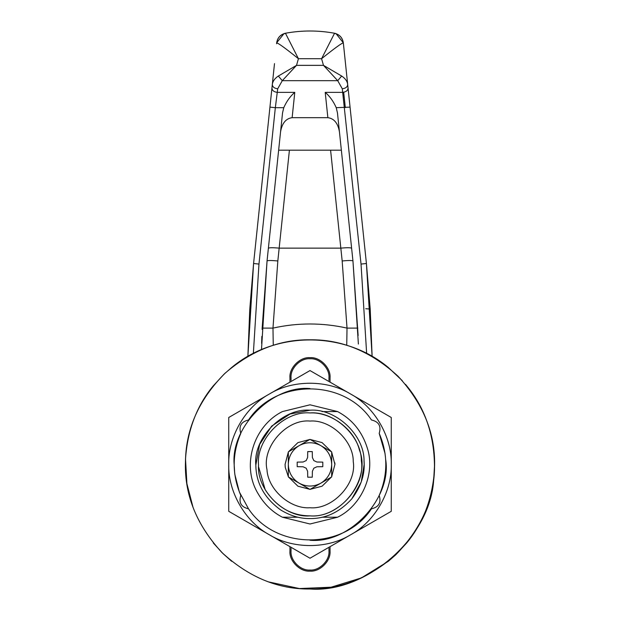<?xml version="1.0" encoding="UTF-8"?>
<svg xmlns="http://www.w3.org/2000/svg" width="620" height="620" viewBox="0 0 620 620"><rect width="100%" height="100%" fill="white"/><g stroke="black" fill="none" stroke-linecap="round" stroke-linejoin="round"><path stroke-width="0.93" d="M280.596 509.904C264.298 497.969 256.045 483.026 255.828 465.078C252.991 438.185 282.898 407.743 310 410.223C335.195 408.123 364.227 434.434 364.041 460.621C365.196 473.804 361.111 486.553 351.803 498.86C339.675 512.151 325.74 518.723 310 518.576C300.096 518.715 290.3 515.825 280.596 509.904M364.002 460.087L364.173 464.396L361.235 482.011L351.803 498.86C339.675 512.151 325.74 518.723 310 518.576M255.828 465.078L259.633 444.455L271.692 426.087L290.059 414.028L310 410.223M266.964 469.511C261.841 447.221 286.269 418.841 310 421.058C330.313 419.345 353.617 440.727 353.26 461.753C356.826 483.585 332.622 509.857 310 507.741C290.687 509.245 267.987 489.994 266.964 469.511C261.841 447.221 286.269 418.841 310 421.058M353.26 461.753C356.826 483.585 332.622 509.857 310 507.741M310 404.806L337.59 411.579C352.175 419.329 362.08 431.489 367.303 448.051C375.681 473.285 361.91 505.409 337.59 517.22L310 523.993L282.41 517.22C272.351 512.019 264.252 504.176 258.114 493.706C241.002 465.829 253.472 425.932 282.41 411.579L310 404.806L337.59 411.579L322.036 411.579M310 523.993L282.41 517.22L310 523.993L282.41 517.22L297.964 517.22M395.847 554.706L406.743 542.926C423.243 522.986 432.489 498.62 434.481 469.836C433.45 501.061 420.569 529.356 395.847 554.706C369.295 578.003 340.675 589.434 310 589C365.521 593.332 430.784 537.997 433.729 479.105L434.604 464.396C435.031 432.597 422.863 403.225 398.11 376.294C371.171 351.532 341.798 339.373 310 339.799C279.767 339.365 251.449 350.509 225.06 373.232C200.376 397.963 187.232 425.816 185.628 456.793L185.395 464.396C184.969 496.202 197.137 525.566 221.89 552.505C248.829 577.259 278.202 589.426 310 589C365.521 593.332 430.784 537.997 433.729 479.105L434.604 464.396C435.031 432.597 422.863 403.225 398.11 376.294C371.171 351.532 341.798 339.373 310 339.799C341.798 339.373 371.171 351.532 398.11 376.294C422.863 403.225 435.031 432.597 434.604 464.396L434.481 469.836C434.891 436.79 425.646 408.805 406.743 385.873L405.511 384.377M330.042 382.137L330.042 377.719C330.94 367.8 319.92 356.779 310 357.67C300.08 356.779 289.06 367.8 289.959 377.719L289.959 382.137M289.959 546.662L289.959 551.079C289.06 560.991 300.08 572.02 310 571.121C319.92 572.02 330.94 560.991 330.042 551.079L330.042 546.662M330.042 377.719C330.94 367.8 319.92 356.779 310 357.67C300.08 356.779 289.06 367.8 289.959 377.719M289.959 551.079C289.06 560.991 300.08 572.02 310 571.121C319.92 572.02 330.94 560.991 330.042 551.079M234.685 473.347L234.159 464.396C230.764 426.87 272.474 385.16 310 388.554C272.474 385.16 230.764 426.87 234.159 464.396L234.685 473.347M379.2 433.357L385.074 453.631L379.2 433.357C381.401 426.142 378.828 421.685 371.481 419.988C343.922 378.549 276.078 378.549 248.519 419.988C241.172 421.685 238.599 426.142 240.8 433.357C231.996 454.049 231.996 474.742 240.8 495.442C238.599 502.65 241.172 507.106 248.519 508.811L239.343 491.978L234.81 474.339L239.343 491.978L248.519 508.811C276.078 550.25 343.922 550.25 371.481 508.811C378.828 507.106 381.401 502.65 379.2 495.442C388.004 474.742 388.004 454.049 379.2 433.357C388.004 454.049 388.004 474.742 379.2 495.442M385.702 459.769C391.941 497.976 349.587 543.957 310 540.245C349.587 543.957 391.941 497.976 385.702 459.769M228.741 511.314L310 558.232L350.633 534.773C374.72 521.792 392.065 491.753 391.259 464.396L391.259 511.314L391.259 417.485L310 370.566L228.741 417.485L228.741 511.314L228.741 417.485M391.259 464.396C392.065 437.046 374.72 407.007 350.633 394.026C327.344 379.649 292.656 379.649 269.367 394.026L310 370.566M269.367 394.026C245.28 407.007 227.935 437.046 228.741 464.396C227.935 491.753 245.28 521.792 269.367 534.773C292.656 549.142 327.344 549.142 350.633 534.773L391.259 511.314M240.8 433.357C231.996 454.049 231.996 474.742 240.8 495.442M341.667 76.043C345.247 78.422 347.247 81.205 347.68 84.398L366.42 263.508L372.116 356.384L370.21 309.031L366.42 263.508L361.034 264.074L342.287 88.792L337.714 80.685L323.485 65.364L341.667 76.043L337.714 80.685L282.286 80.685L278.334 76.043L296.515 65.364L282.286 80.685L277.714 88.792C274.242 88.335 272.444 86.87 272.32 84.398C272.769 81.189 274.769 78.407 278.334 76.043M335.033 33.348L336.001 33.62L343.325 42.827C341.387 43.322 334.141 48.616 321.579 58.706L334.506 33.341C339.528 34.581 342.472 37.743 343.325 42.827L350.06 107.128L336.242 107.694C333.374 101.277 329.701 96.162 325.213 92.372L327.864 117.676C334.103 118.498 337.962 123.225 339.442 131.874M348.053 87.978C347.928 90.458 346.131 91.923 342.666 92.372L325.213 92.372M334.506 33.341L334.506 33.232C339.528 34.488 342.465 37.665 343.325 42.764L347.68 84.398C347.556 86.87 345.759 88.335 342.287 88.792M247.884 356.384L253.58 263.508L272.32 84.398L253.58 263.508L249.79 309.031L247.884 356.384M277.714 88.792L275.334 107.694L269.94 107.128M280.558 131.874C282.038 123.225 285.897 118.498 292.136 117.676L294.787 92.372L277.334 92.372C273.87 91.923 272.072 90.458 271.947 87.978M298.422 58.706C285.851 48.608 278.605 43.315 276.675 42.827L276.675 42.827C277.528 37.743 280.472 34.581 285.495 33.341L298.422 58.706L296.515 65.364L323.485 65.364L321.579 58.706L298.422 58.706M285.495 33.341L285.495 33.24C301.832 30.256 318.169 30.256 334.506 33.232C318.169 30.256 301.832 30.256 285.495 33.232C280.472 34.488 277.535 37.665 276.675 42.764L284.007 33.62L284.967 33.348M276.574 43.733L276.675 42.827M343.681 92.248L345.317 107.624M272.32 84.398L274.497 63.612M358.128 335.567L352.951 260.958C352.214 260.361 348.618 260.361 342.17 260.958L347.022 328.104L346.735 345.332M357.841 328.104L347.022 328.104C322.292 322.609 297.615 322.609 272.978 328.104L262.159 328.104L262.105 329.383M336.242 107.694L337.458 112.917L352.951 260.958L358.383 344.038M294.787 92.372C290.307 96.154 286.634 101.261 283.758 107.694L282.542 112.917L267.05 260.958L262.159 328.104M273.265 345.332L272.978 328.104L277.83 260.958L289.408 150.187M261.841 336.397L261.632 343.387M292.136 117.676L327.864 117.676M278.644 150.187L341.356 150.187M277.83 260.958C271.382 260.361 267.786 260.361 267.05 260.958L261.485 349.634M285.254 467.341L285.076 464.396L288.331 452.089L285.076 464.396L285.254 467.341L288.331 476.703M288.509 451.786L297.933 442.595L309.822 439.479L297.933 442.595L288.509 451.786M310.178 439.479L322.059 442.587L331.491 451.779M331.669 452.089L334.924 464.396L331.669 476.703L334.924 464.396L334.878 462.877M309.822 489.32L297.933 486.204L288.509 477.005M331.491 477.005L322.067 486.204L310.178 489.32L322.067 486.204L331.491 477.005M313.813 468.216L316.897 466.775L322.803 466.674L322.803 462.125L316.897 462.016L313.813 460.582L312.379 457.498L312.279 451.6L307.721 451.6L307.621 457.498L306.187 460.582L303.103 462.016L297.197 462.125L297.197 466.674L303.103 466.775L306.187 468.216L307.621 471.293L307.721 477.199L312.279 477.199L312.379 471.293L313.813 468.216M320.517 483.352L310 489.42L288.331 476.904L288.331 451.887L310 439.379L331.669 451.887L331.669 476.904L320.517 483.352C313.503 486.94 306.497 486.94 299.483 483.352L310 489.42L320.517 483.352M298.84 482.98C292.214 478.694 288.711 472.618 288.331 464.744L288.331 476.904L298.84 482.98M288.331 464.055C288.711 456.18 292.214 450.097 298.84 445.819L288.331 451.887L288.331 464.055M299.483 445.447C306.559 441.828 313.619 441.851 320.672 445.532L310 439.379L299.483 445.447M320.997 445.726C327.716 449.996 331.274 456.103 331.669 464.055L331.669 451.887M331.669 464.744C331.289 472.618 327.786 478.694 321.16 482.98L331.669 476.904L331.669 464.744M224.153 374.085L213.257 385.873C196.757 405.813 187.511 430.179 185.519 458.963L185.628 456.793M402.279 380.672L388.314 367.482C344.309 330.685 275.505 330.84 231.686 367.482L224.2 374.046M310 589C278.202 589.426 248.829 577.259 221.89 552.505C197.137 525.566 184.969 496.202 185.395 464.396L185.519 458.963L186.899 483.654L192.998 507.238M213.257 542.926L223.037 553.629L231.686 561.317M268.522 581.893L299.406 588.55L331.08 587.202L361.382 577.91L388.314 561.317L395.8 554.753M310 412.936C333.932 410.936 361.514 435.93 361.344 460.807C365.854 486.816 337.063 518.405 310 515.863C284.82 518.111 256.633 490.42 258.54 465.046C255.843 439.495 284.247 410.579 310 412.936C329.941 411.742 354.338 428.482 359.492 450.283C371.101 478.539 341.822 518.452 310 515.863C291.485 515.77 276.551 507.052 265.19 489.707L258.594 466.891M322.036 517.22L337.59 517.22L339.14 516.382M291.036 548.367L291.036 551.079C290.191 560.457 300.623 570.888 310 570.036C319.378 570.888 329.809 560.457 328.964 551.079L328.964 548.367M328.964 380.424L328.964 377.719C329.809 368.334 319.378 357.911 310 358.755C300.623 357.911 290.191 368.334 291.036 377.719L291.036 380.424M366.645 353.416L361.034 264.074M283.758 107.694L275.334 107.694L258.966 264.074L253.58 263.508M258.966 264.074L253.355 353.416M365.738 308.745L370.21 309.031M330.592 150.187L342.17 260.958M351.618 248.271C350.874 247.597 347.285 247.558 340.845 248.14L279.155 248.14C272.715 247.558 269.127 247.597 268.382 248.271"/></g></svg>
